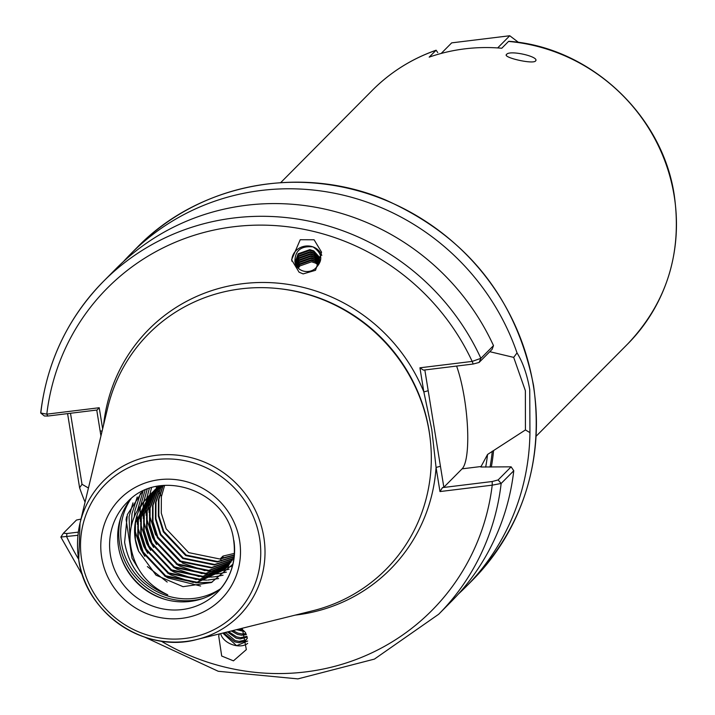 <?xml version="1.0" encoding="UTF-8"?>
<svg xmlns="http://www.w3.org/2000/svg" width="715" height="715" viewBox="0 0 715 715"><rect width="100%" height="100%" fill="white"/><g stroke="black" fill="none" stroke-linecap="round" stroke-linejoin="round"><path stroke-width="1.07" d="M506.586 54.412C502.037 57.37 532.72 64.421 535.49 61.052C540.299 56.798 509.58 49.737 506.586 54.412L506.309 54.894M321.795 255.469A15.373 14.157 -8.2 0 0 315.279 247.917A15.373 14.157 -8.2 0 0 312.973 246.881A15.373 14.157 -8.2 0 0 291.854 261.19M314.108 239.775L300.229 239.731L291.604 259.768L299.067 272.183L303.151 273.899L315.512 270.306L321.571 252.189L314.108 239.775M318.649 264.344L315.342 261.744L311.374 260.466L299.683 264.613L297.672 267.616M297.395 267.312L299.585 263.924L311.275 259.777L315.244 261.055L318.81 263.969M298.244 268.205L299.871 265.953L311.561 261.806L315.53 263.084L318.282 265.086M295.054 262.548L298.128 253.789L309.818 249.642L313.787 250.911L318.979 256.712L319.48 258.705L316.396 267.598L314.975 268.822C323.314 260.743 322.644 253.432 312.973 246.881C300.917 245.71 294.902 250.652 294.911 261.708L294.973 262.101M294.911 261.708A12.37 11.395 -8.2 0 0 294.938 261.896A12.37 11.395 -8.2 0 0 300.675 269.966A12.37 11.395 -8.2 0 0 314.975 268.822M319.525 259.062L319.078 257.4L313.885 251.608L309.917 250.33L298.227 254.477L295.134 262.888M319.578 260.081L314.18 253.628L310.212 252.359L298.521 256.506L295.42 263.871M295.313 263.531L298.423 255.818L310.113 251.662L314.082 252.94L319.569 259.733M319.525 261.118L314.466 255.657L310.498 254.379L298.807 258.535L295.804 264.827M295.661 264.505L298.709 257.847L310.399 253.691L314.368 254.969L319.56 260.76M319.364 262.173L314.761 257.686L310.793 256.408L299.102 260.564L296.305 265.774M296.126 265.453L299.004 259.867L310.694 255.72L314.663 256.998L319.435 261.815M319.078 263.254L315.047 259.715L311.079 258.437L299.388 262.584L296.922 266.704M296.698 266.391L299.29 261.896L310.98 257.749L314.949 259.027L319.194 262.888M247.676 643.366A15.373 10.037 20.5 0 1 239.042 645.895A15.373 10.037 20.5 0 1 236.585 645.69A15.373 10.037 20.5 0 1 220.703 633.588M219.514 633.883L218.683 635.796L221.695 656.03L233.456 660.848L246.344 649.604L242.26 628.244M240.678 628.637A12.37 8.079 20.5 0 1 245.325 632.462L245.594 632.784M247.363 638.075L245.334 641.203L238.747 642.66L234.699 641.838L225.234 634.375L224.546 632.632M225.386 632.426L235.172 640.577L239.221 641.391L245.808 639.934L247.327 638.263M228.603 631.631L236.558 636.851L240.615 637.664L246.97 636.368M247.167 637.128L240.142 638.933L236.084 638.12L227.388 631.926M232.884 630.567L237.952 633.124L242.01 633.946L246.005 633.651M246.416 634.643L241.536 635.215L237.478 634.393L231.303 630.961M244.503 631.524L236.433 629.683M238.604 629.146L243.02 630.183M456.599 366.062A60.364 13.371 -97 0 1 464.401 398.192A60.364 13.371 -97 0 1 462.104 468.834L443.836 487.246L442.478 487.612L492.215 481.517L498.123 479.944L511.136 466.832L480.811 467.002L487.55 454.463L525.436 429.938L525.373 390.721L513.692 357.384L489.775 351.691M232.884 564.18L211.39 582.537L183.058 586.675L156.04 575.182L138.612 551.238A52.865 50.783 44.8 0 1 135.242 539.378A52.865 50.783 44.8 0 1 144.278 501.242C134.295 512.423 129.567 525.597 130.076 540.781C132.454 565.94 145.002 583.949 167.739 594.8C143.509 585.371 129.129 567.862 124.598 542.265L127.368 514.541L142.41 491.428M221.167 588.177A63.742 61.231 44.8 0 1 157.237 596.56A63.742 61.231 44.8 0 1 123.186 562.759A63.742 61.231 44.8 0 1 118.476 546.957A63.742 61.231 44.8 0 1 131.086 498.766M511.136 466.832L513.772 470.756L501.152 483.465L492.215 485.163L439.975 491.562L436.07 467.449L431.788 429.59L423.834 391.918L419.928 367.805L472.177 361.406L480.882 358.34L493.502 345.622L492.108 349.349L479.095 362.451L473.187 364.033L423.45 370.129L419.928 367.805M429.188 431.726A167.203 160.625 44.8 0 1 312.786 610.762L197.242 639.407A95.604 91.842 44.8 0 1 78.722 559.711A95.604 91.842 44.8 0 1 80.035 523.076A95.604 91.842 44.8 0 1 174.621 454.91A95.604 91.842 44.8 0 1 263.799 537.037A95.604 91.842 44.8 0 1 197.242 639.407C145.494 653.93 85.818 613.792 78.713 559.765L80.035 523.076L107.813 407.327A167.203 160.625 44.8 0 1 327.506 301.605A167.203 160.625 44.8 0 1 416.845 390.274A167.203 160.625 44.8 0 1 429.188 431.726M144.278 501.242L149.667 495.102L163.914 485.422M163.226 485.485L149.435 495.316L135.43 522.915L135.35 539.271L138.612 551.238M160.33 485.843L150.928 493.877M160.678 485.789L150.677 494.11L138.361 519.957L138.29 536.313L143.215 552.052L165.683 575.79L197.054 582.225L225.699 568.568M162.716 485.986L158.435 499.74L158.355 516.087L163.288 531.826L185.748 555.573L217.128 562.008L234.109 556.842L224.769 569.498L196.58 582.707L165.201 576.272L142.741 552.534L137.807 536.795L137.888 520.44L150.454 494.36M158.98 486.057L153.859 490.919M159.123 486.03L152.492 492.483M152.268 492.751L141.302 516.999L141.221 533.354L146.155 549.093L168.615 572.831L199.986 579.266L227.129 567.04M226.896 567.299L199.512 579.749L168.141 573.314L145.672 549.576L140.748 533.837L140.819 517.481L152.009 492.966M152.232 492.707L153.385 491.402M158.56 486.128L156.799 487.961M156.567 488.211L155.423 489.534M155.209 489.793L154.109 491.16M153.904 491.437L144.233 514.04L144.153 530.396L149.086 546.135L171.546 569.873L202.926 576.308L228.487 565.458M228.273 565.717L202.443 576.791L171.073 570.356L148.613 546.618L143.679 530.879L143.751 514.523L153.636 491.643M153.841 491.375L154.949 490.007M155.164 489.748L156.317 488.443M156.549 488.193L158.578 486.12M158.766 486.093L158.355 486.575M158.14 486.835L157.05 488.202M156.835 488.479L155.798 489.9M155.602 490.177L147.165 511.082L147.093 527.438L152.027 543.177L174.487 566.915L205.857 573.359L229.783 563.804M229.578 564.081L205.384 573.832L174.004 567.397L151.544 543.659L146.611 527.92L146.691 511.565L155.316 490.383M155.513 490.097L156.567 488.685M156.782 488.417L157.881 487.058M158.104 486.79L158.703 486.102M159.427 485.977L158.73 486.942M158.533 487.228L157.541 488.702M157.354 488.989L150.105 508.124L150.025 524.479L154.958 540.218L177.418 563.965L208.798 570.4L231.008 562.088M230.811 562.374L208.315 570.883L176.945 564.439L154.485 540.701L149.551 524.962L149.623 508.606L157.068 489.185M157.255 488.89L158.256 487.424M158.453 487.147L159.293 486.003M160.294 486.039L159.356 487.567M159.186 487.871L153.037 505.174L152.965 521.521L157.899 537.26L180.359 561.007L211.729 567.442L232.169 560.301M231.982 560.605L211.256 567.925L179.876 561.49L157.416 537.743L152.483 522.004L152.563 505.648L158.882 488.05M159.061 487.746L159.999 486.227M161.697 485.655L161.241 486.495M161.081 486.817L155.977 502.216L155.897 518.563L160.83 534.302L183.29 558.049L214.67 564.484L233.26 558.451M233.081 558.755L214.187 564.966L182.817 558.531L160.357 534.784L155.423 519.045L155.495 502.699L160.768 486.978M160.929 486.665L161.474 485.682M163.038 485.825L158.909 499.258L158.837 515.604L163.762 531.343L186.231 555.09L217.601 561.525L234.145 556.592M234.27 555.215L220.059 559.05L188.689 552.615L166.22 528.868L161.286 513.129L161.367 496.782L164.611 485.36M225.94 568.327L234.055 557.378M227.379 566.816L228.871 565.368M234.386 553.392L222.991 556.091L220.533 558.567L234.288 554.929M85.058 502.136A236.209 226.905 44.8 0 1 79.606 487.791L67.585 413.619M513.692 357.384L517.034 352.915C522.888 362.389 527.116 374.597 529.735 389.532L529.94 432.611A236.209 226.905 44.8 0 1 465.966 586.756A236.209 226.905 44.8 0 1 458.458 593.968M509.241 41.506L508.517 41.434L501.769 48.245A179.966 172.887 44.8 0 0 429.188 57.137L436.123 50.211L437.75 52.597M222.767 633.079L236.585 645.69L247.694 641.024M535.49 61.052L535.767 60.543M40.835 412.725A236.209 226.905 44.8 0 1 103.371 281.469C67.836 317.916 46.94 361.754 40.692 412.984L46.806 414.155L99.224 407.738L102.647 428.857M77.971 535.294L60.855 537.054L63.412 533.211L66.879 533.524L78.346 532.121M82.636 575.441L60.855 537.054M513.772 470.756A236.209 226.905 44.8 0 1 451.29 601.538L438.67 614.256L374.41 659.105L297.905 678.884L218.245 671.278L144.859 637.199M60.954 536.938L63.412 533.211L76.469 520.046L80.992 519.09M123.507 261.529A236.209 226.905 44.8 0 1 130.666 253.959A236.209 226.905 44.8 0 1 517.034 352.915M40.692 412.984L44.366 415.987L47.842 416.041L97.151 409.999L99.224 407.738M479.095 362.451L480.882 358.34A236.209 226.905 44.8 0 0 103.371 281.469L115.991 268.751A236.209 226.905 44.8 0 1 493.502 345.622M493.538 451.022A203.739 195.713 44.8 0 1 491.33 467.047M529.94 432.611L525.436 429.938M88.445 488.023L82.011 484.27L79.606 487.791M220.667 558.978L221.293 560.962M138.201 568.38L132.034 558.263L126.117 519.635L126.662 516.713M130.148 542.149L129.049 516.677L132.963 502.877M167.203 582.064L147.353 566.557M131.247 526.58L131.989 513.719L137.226 496.952M200.62 586.032L167.98 577.952L164.441 575.843M144.77 556.288L140.837 549.388L134.769 529.842M134.241 516.865L134.921 510.76L140.506 493.287M212.051 582.233L195.696 582.805M193.291 582.519L170.912 575.003L167.382 572.885M147.701 553.33L143.778 546.439L137.709 526.884M137.396 524.381L137.092 515.864M137.503 510.331L143.063 491.107M218.611 578.533L207.824 580.071M206.778 580.106L198.636 579.847M196.223 579.561L173.852 572.045L170.313 569.927M150.642 550.371L146.709 543.48L140.641 523.925M140.337 521.423L140.024 512.905M140.069 511.806L140.39 507.784M140.685 505.55L145.073 490.186M223.071 575.2L215.063 576.737M214.554 576.799L210.755 577.112M209.709 577.157L201.567 576.889M199.163 576.603L176.784 569.086L173.245 566.968M153.573 547.413L149.641 540.522L143.581 520.967M143.268 518.464L142.955 509.947M143 508.848L143.331 504.826M143.393 504.281L143.661 502.288M143.742 501.832L147.138 489.328M226.414 572.134L220.059 573.493M219.827 573.528L217.995 573.779M217.485 573.841L213.696 574.154M212.641 574.199L204.508 573.931M202.095 573.645L179.724 566.128L176.185 564.01M156.514 544.455L152.581 537.564L146.512 518.009M146.2 515.506L145.896 506.989M145.94 505.889L146.262 501.867M146.325 501.322L146.602 499.329M146.638 499.07L146.79 498.203M146.798 498.114L149.283 488.542M229.068 569.247L223.804 570.4M223.732 570.409L222.991 570.534M222.758 570.57L220.935 570.82M220.426 570.883L216.627 571.196M215.581 571.24L207.439 570.972M205.035 570.686L182.656 563.17L155.513 534.606L149.444 515.059M149.14 512.548L148.827 504.039M148.872 502.931L149.194 498.909M149.265 498.364L149.533 496.371M149.578 496.112L149.721 495.245M149.739 495.155L151.482 487.827M231.276 566.486L226.735 567.442M226.673 567.451L225.931 567.576M225.699 567.612L223.867 567.862M223.08 558.209L222.991 556.091M70.499 413.261L82.011 484.27M100.94 435.98L96.748 410.044M424.835 369.959L443.836 487.246M161.072 641.078A228.711 219.702 44.8 0 0 492.215 485.163L492.215 481.517M439.975 491.562L442.478 487.612M295.206 615.115A170.206 163.503 44.8 0 0 436.07 467.449L440.431 466.269M103.586 424.933A170.206 163.503 44.8 0 1 245.862 283.346A170.206 163.503 44.8 0 1 423.834 391.918L428.205 390.73M47.842 416.041L46.806 414.155A228.711 219.702 44.8 0 1 233.179 226.807A228.711 219.702 44.8 0 1 472.177 361.406L473.187 364.033M66.879 533.524L66.656 536.679A228.711 219.702 44.8 0 0 78.632 559.255M102.102 431.136L100.136 430.931M225.851 635.429L223.875 632.802M497.667 47.923L509.75 35.75L451.692 42.864L441.2 53.437M509.75 35.75L518.196 42.158M481.32 466.484L462.104 468.834M239.588 540.558A71.241 68.434 44.8 0 1 181.86 618.332A71.241 68.434 44.8 0 1 101.682 557.459A71.241 68.434 44.8 0 1 159.4 479.676A71.241 68.434 44.8 0 1 239.588 540.558M217.342 592.431C231.017 577.997 236.451 560.614 233.653 540.281C228.121 490.642 158.9 466.555 126.859 502.627A63.742 61.231 -135.2 0 0 110.405 555.09A63.742 61.231 -135.2 0 0 153.627 606.436A63.742 61.231 -135.2 0 0 217.342 592.431A63.742 61.231 -135.2 0 0 233.885 540.522M220.095 589.044A64.672 62.125 44.8 0 1 121.505 543.105A64.672 62.125 44.8 0 1 130.228 499.848M202.434 598.634A65.986 63.394 44.8 0 1 119.602 543.892A65.986 63.394 44.8 0 1 120.772 517.58M533.408 385.841A236.209 226.905 44.8 0 1 472.427 580.249C523.657 526.052 544.026 461.148 533.551 385.528C516.418 298.298 466.984 236.397 385.242 199.834C300.863 164.182 198.833 183.701 137.119 247.453A236.209 226.905 44.8 0 1 373.248 195.553A236.209 226.905 44.8 0 1 533.408 385.841M278.939 288.645A165.71 159.186 44.8 0 1 429.063 430.573A165.71 159.186 44.8 0 1 430.171 438.742M327.506 301.605L328.006 301.819A165.862 159.329 44.8 0 1 416.631 389.782L416.845 390.274M297.815 291.845A165.71 159.186 44.8 0 1 426.828 419.884M259.581 538.109A91.895 88.276 44.8 0 1 185.114 638.441A91.895 88.276 44.8 0 1 81.68 559.908A91.895 88.276 44.8 0 1 156.147 459.575A91.895 88.276 44.8 0 1 259.581 538.109M536.178 436.177L627.707 343.96A179.966 172.887 -135.2 0 0 674.165 195.839A179.966 172.887 -135.2 0 0 508.517 41.434M161.474 496.156A179.966 172.887 44.8 0 1 160.08 493.877M159.847 493.484A179.966 172.887 44.8 0 1 158.837 491.75M158.667 491.455A179.966 172.887 44.8 0 1 157.935 490.177M157.809 489.972A179.966 172.887 44.8 0 1 157.309 489.069M157.22 488.917A179.966 172.887 44.8 0 1 156.934 488.399M156.719 488.005A179.966 172.887 44.8 0 1 155.977 486.638M435.935 50.336A179.966 172.887 -135.2 0 0 372.238 90.403C390.408 72.197 411.697 58.8 436.123 50.211M498.123 479.944L501.152 483.465A236.209 226.905 44.8 0 1 438.67 614.256M487.55 454.463A198.716 190.896 44.8 0 1 485.682 467.11M492.269 451.174A202.461 194.498 44.8 0 1 490.052 467.056M157.631 596.721A65.834 63.242 44.8 0 1 123.016 562.365M166.13 599.671A65.986 63.394 44.8 0 1 120.004 553.893M148.952 495.808L149.426 495.325M151.884 492.85L152.367 492.367M154.824 489.891L155.298 489.409M157.756 486.933L158.238 486.45M465.966 586.756L472.427 580.249M627.707 343.96C666.764 302.633 682.298 253.155 674.308 195.526C662.725 114.999 589.821 47.029 508.857 41.291M280.709 182.629L372.238 90.403M130.666 253.959L137.119 247.453"/></g></svg>
